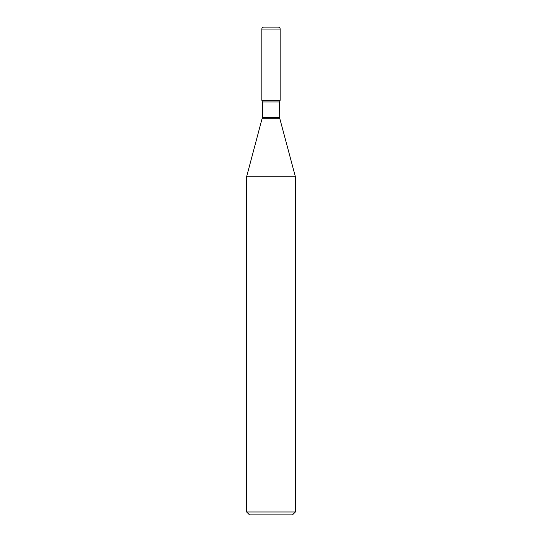<?xml version="1.0" encoding="UTF-8"?>
<svg xmlns="http://www.w3.org/2000/svg" width="542" height="542" viewBox="0 0 542 542"><rect width="100%" height="100%" fill="white"/><g stroke="black" fill="none" stroke-linecap="round" stroke-linejoin="round"><path stroke-width="0.81" d="M262.396 101.971L279.604 101.971L280.153 100.27L261.847 100.27L280.153 100.27L280.153 29.051A1.951 1.951 0 0 0 278.202 27.1L263.798 27.1A1.951 1.951 0 0 0 261.847 29.051L261.847 100.27L262.396 101.971L262.396 117.445L246.61 176.739L246.61 511.973L295.39 511.973L292.463 514.9L249.537 514.9L246.61 511.973M279.604 101.971L279.706 118.203L295.39 176.739L246.61 176.739M280.153 29.051L261.847 29.051M279.604 117.445L262.396 117.445M279.706 118.203L262.294 118.203M295.39 176.739L295.39 511.973"/></g></svg>
